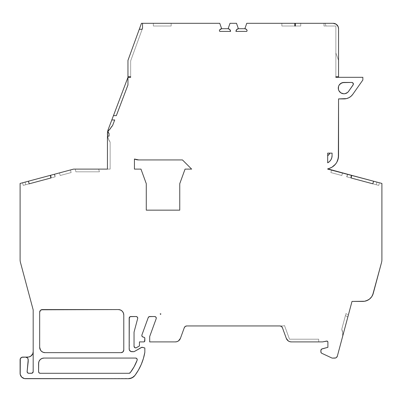 <?xml version="1.0" encoding="UTF-8"?>
<svg xmlns="http://www.w3.org/2000/svg" width="402" height="402" viewBox="0 0 402 402"><rect width="100%" height="100%" fill="white"/><g stroke="black" fill="none" stroke-linecap="round" stroke-linejoin="round"><path stroke-width="0.3" stroke-dasharray="2.01 1.51" d="M134.147 366.704L137.122 360.247A1.618 1.618 0 0 0 135.605 358.061L43.989 358.061A5.402 5.402 0 0 0 38.587 363.458L38.587 371.669A1.618 1.618 0 0 0 40.205 373.292L128.977 373.292A1.618 1.618 0 0 0 130.268 372.654A48.602 48.602 0 0 0 137.122 360.247A1.618 1.618 0 0 0 137.228 359.679L136.228 358.182M23.251 185.397L25.788 184.719L25.09 182.111L22.552 182.789L23.251 185.397L26.356 184.568L25.788 184.719L25.09 182.111L28.447 181.212L29.145 183.82L26.356 184.568L29.075 183.84L28.376 181.232L22.552 182.789L23.251 185.397L25.788 184.719L25.09 182.111L25.658 181.96L22.552 182.789L28.447 181.212L29.075 183.84L25.788 184.719L29.075 183.84L28.447 181.212L29.075 183.84L28.447 181.212L25.09 182.111L25.788 184.719L25.09 182.111L22.552 182.789L23.251 185.397L29.075 183.84L28.447 181.212M134.097 346.69L134.042 332.112L137.67 318.57A1.618 1.618 0 0 0 137.725 318.148A1.618 1.618 0 0 1 137.67 318.57L134.042 332.112L137.67 318.57A1.618 1.618 0 0 0 136.102 316.53L130.801 316.53A1.618 1.618 0 0 0 129.178 318.148L129.178 348.991A2.698 2.698 0 0 0 131.881 351.69L134.042 351.69L131.881 351.69L134.042 351.69L141.288 347.509A1.618 1.618 0 0 1 142.514 347.348A1.618 1.618 0 0 0 141.288 347.509M178.438 340.931L176.965 341.66L175.342 341.906L149.7 341.906L149.7 336.509L149.7 341.906L149.7 336.509L156.182 318.701A1.618 1.618 0 0 0 156.277 318.148A1.618 1.618 0 0 1 156.182 318.701L149.7 336.509L156.182 318.701A1.618 1.618 0 0 0 154.659 316.53L149.75 316.53A1.618 1.618 0 0 0 148.227 317.595L141.921 334.921A1.618 1.618 0 0 0 143.022 337.042L142.429 336.74M346.71 176.815L347.635 174.267L346.71 176.815L351.222 178.021L351.649 175.342L351.222 178.021L346.71 176.815L347.635 174.267L351.649 175.342L351.222 178.021L350.579 177.85L351.278 175.242L347.635 174.267L346.71 176.815L347.635 174.267L347.956 174.352L347.408 174.207L351.649 175.342L347.635 174.267L346.936 176.875L350.579 177.85L346.936 176.875L347.408 174.207L346.71 176.815L350.579 177.85L351.278 175.242L351.649 175.342M171.157 26.009L153.333 26.009L153.333 23.306L171.157 23.306L171.157 26.009L153.333 26.009L171.157 26.009L171.157 23.306L153.333 23.306L171.157 23.306L153.333 23.306L171.157 23.306L171.157 26.009L153.333 26.009L153.333 23.306L153.333 26.009M353.373 84.058A1.618 1.618 0 0 0 351.755 82.44L343.956 82.44A5.668 5.668 0 0 0 338.921 90.721A5.668 5.668 0 0 0 348.594 91.37L353.082 84.988A1.618 1.618 0 0 0 351.755 82.44L343.951 82.44A5.668 5.668 0 0 0 338.921 90.721A5.668 5.668 0 0 0 348.594 91.37L353.082 84.988L353.373 84.058A1.618 1.618 0 0 1 353.082 84.988L353.298 84.546M134.258 347.082L134.851 347.675L136.077 347.836L139.439 345.956L136.469 347.675A1.618 1.618 0 0 1 134.042 346.268L134.042 332.112L134.042 346.268A1.618 1.618 0 0 0 136.469 347.675L139.439 345.956L139.439 341.906L143.76 341.906A1.08 1.08 0 0 0 144.841 340.831L144.841 338.358A1.08 1.08 0 0 0 144.042 337.313L144.841 338.358A1.08 1.08 0 0 0 144.042 337.313L143.022 337.042A1.618 1.618 0 0 1 141.921 334.921L148.227 317.595A1.618 1.618 0 0 1 149.75 316.53L154.659 316.53A1.618 1.618 0 0 1 156.277 318.148L155.278 316.65M288.274 340.931L286.299 338.353L282.43 327.72L286.299 338.353A5.402 5.402 0 0 0 291.375 341.906L322.499 341.906L326.61 341.087A1.08 1.08 0 0 1 327.901 342.147L327.901 347.308L322.082 348.866A1.618 1.618 0 0 0 320.881 350.433L320.881 351.599A1.618 1.618 0 0 0 321.801 353.298L331.786 357.956A1.618 1.618 0 0 0 332.469 358.107L334.75 358.107A2.698 2.698 0 0 0 337.358 356.107L342.549 336.73A12.04 12.04 0 0 0 341.755 329.263A12.04 12.04 0 0 1 342.549 336.73L342.745 332.936L341.755 329.263L345.951 313.605L348.368 315.017L342.549 336.73A12.04 12.04 0 0 0 341.755 329.263L345.951 313.605L348.368 315.017L347.825 317.032A36.18 36.18 0 0 0 345.418 315.58L345.951 313.605L348.368 315.017L342.549 336.73L342.745 332.936L341.755 329.263L345.951 313.605M338.147 26.643L336.157 24.22L333.157 23.306L323.977 23.306L323.977 26.009L335.856 26.009L335.856 76.767L338.554 76.767L338.554 28.708A5.402 5.402 0 0 0 333.157 23.306L323.977 23.306L323.977 26.009L326.037 26.009L325.057 23.306L323.977 23.306L323.977 26.009L323.977 23.306L323.977 26.009L326.037 26.009L325.057 23.306L246.758 23.306L244.858 28.723L238.386 28.708A2.698 2.698 0 0 0 235.954 31.406L236.652 29.597L238.391 28.723L236.497 23.306L230.014 23.306L228.12 28.723L229.854 29.597L230.557 31.406A2.698 2.698 0 0 0 228.12 28.723L221.643 28.708L219.753 23.306L141.454 23.306L127.957 60.4L127.957 76.767L130.655 76.767L130.655 60.878L142.167 29.251L139.293 29.251L127.957 60.4L127.957 76.767L130.655 76.767L130.655 60.878L130.655 77.31L127.957 77.31L113.449 115.65L116.334 115.65L127.957 84.938L127.957 77.31L113.449 115.65L116.334 115.65L127.957 84.938L127.957 77.31L127.957 84.938L116.334 115.65L113.449 115.65L108.309 129.233A13.502 13.502 0 0 0 107.6 136.122L109.058 136.122L109.058 133.876L108.108 132.348L108.017 131.218L112.585 125.56L114.701 119.967L111.811 119.967L108.309 129.233A13.502 13.502 0 0 0 107.6 136.122L109.058 136.122L109.058 133.876L108.108 132.348L108.017 131.218L110.731 127.921M330.027 153.137A10.799 10.799 0 0 1 327.685 155.896L327.685 162.81A8.1 8.1 0 0 0 332.077 155.609L332.077 153.137L327.685 153.137L327.685 162.81L329.494 161.539L330.891 159.825L331.776 157.8L332.077 155.609L332.077 153.137L327.685 153.137L330.027 153.137L327.685 153.137L330.027 153.137L327.685 153.137L327.685 155.896A10.799 10.799 0 0 0 330.027 153.137L327.685 153.137L327.685 162.81A8.1 8.1 0 0 0 332.077 155.609L332.077 153.137L327.685 153.137L327.685 155.896L329.077 154.484M107.505 132.63L107.6 136.122A13.502 13.502 0 0 0 110.133 142.107A13.502 13.502 0 0 1 107.6 136.122L107.434 169.106L110.133 169.106L110.133 142.107L108.505 139.273L107.6 136.122L107.434 169.106L107.434 136.122L109.058 136.122L109.058 133.876A1.352 1.352 0 0 0 108.495 132.781A1.352 1.352 0 0 1 108.329 130.73L110.254 128.806A11.879 11.879 0 0 1 112.585 125.56L114.701 119.967L111.811 119.967L108.309 129.233M107.6 136.122L109.058 136.122L107.434 136.122L107.434 169.106L107.434 136.122L107.434 169.106L110.133 169.106L107.434 169.106L107.434 136.122L109.058 136.122L107.6 136.122A13.502 13.502 0 0 0 110.133 142.107A13.502 13.502 0 0 1 107.6 136.122L108.505 139.273L110.133 142.107L110.133 169.106L110.133 142.107L110.133 169.106L107.434 169.106L107.434 136.122L109.058 136.122L109.058 133.876A1.352 1.352 0 0 0 108.495 132.781A1.352 1.352 0 0 1 108.329 130.73L110.254 128.806L112.585 125.56L114.701 119.967L111.811 119.967L114.701 119.967L112.585 125.56A11.879 11.879 0 0 0 110.254 128.806A11.879 11.879 0 0 1 112.585 125.56L114.701 119.967L111.811 119.967L113.449 115.65L116.334 115.65L113.449 115.65L116.334 115.65L127.957 84.938L116.334 115.65L113.449 115.65L116.334 115.65L127.957 84.938L116.334 115.65L113.449 115.65L111.811 119.967L114.701 119.967L112.585 125.56L114.701 119.967L111.811 119.967L114.701 119.967L112.585 125.56L114.701 119.967L111.811 119.967M21.768 357.298L27.788 357.092A5.402 5.402 0 0 0 33.185 351.69L33.064 372.292L32.185 373.167L28.738 373.292A1.618 1.618 0 0 1 27.13 371.498L28.2 361.629L27.13 371.498A1.618 1.618 0 0 0 28.738 373.292L27.532 372.754L27.13 371.498L28.2 359.79A2.698 2.698 0 0 0 25.502 357.092L27.411 357.88L28.2 359.79A2.698 2.698 0 0 0 25.502 357.092M338.454 27.653L338.554 76.767L338.554 60.4L335.856 52.984L335.856 26.009L326.037 26.009L325.057 23.306L323.977 23.306L323.977 26.009L335.856 26.009L326.037 26.009L325.057 23.306L246.758 23.306L244.858 28.723L238.386 28.708L236.497 23.306L230.014 23.306L228.12 28.723A2.698 2.698 0 0 1 230.557 31.406L219.728 31.406L230.557 31.406L219.728 31.406L219.391 30.446L219.753 29.793L221.648 28.723L219.753 23.306L141.454 23.306L127.957 60.4L127.957 76.767L130.655 76.767L130.655 60.878L142.167 29.251L139.293 29.251L127.957 60.4L127.957 84.938L127.957 77.31L130.655 77.31L130.655 60.878L142.167 29.251L139.293 29.251L127.957 60.4L127.957 84.938L116.334 115.65L127.957 84.938L127.957 77.31L113.449 115.65M348.368 315.017L347.825 317.032A36.18 36.18 0 0 0 345.418 315.58L341.755 329.263A12.04 12.04 0 0 1 342.549 336.73L337.358 356.107L336.394 357.549L334.75 358.107A2.698 2.698 0 0 0 337.358 356.107L352.011 301.41L362.815 301.41A10.799 10.799 0 0 0 373.247 293.405L381.533 262.476A10.799 10.799 0 0 0 381.9 259.682L381.9 183.448L327.685 168.85A13.502 13.502 0 0 0 338.554 155.609L338.554 98.907L343.956 98.907A10.799 10.799 0 0 0 352.79 94.319L362.855 80.008L362.855 77.31L338.554 77.31L338.554 60.4L335.856 52.984L335.856 26.009L335.856 76.767L338.554 76.767L338.554 60.4L335.856 52.984L335.856 77.31L338.554 77.31L338.554 60.4L335.856 52.984L335.856 26.009L323.977 26.009L326.037 26.009L325.057 23.306L246.758 23.306L244.858 28.723L238.386 28.708L236.497 23.306L230.014 23.306L228.125 28.708L221.643 28.708A2.698 2.698 0 0 0 219.391 30.446L219.728 31.406L219.391 30.446A2.698 2.698 0 0 1 221.648 28.723L219.753 23.306L141.454 23.306L127.957 60.4L127.957 76.767M244.858 28.723A2.698 2.698 0 0 1 247.119 30.446A2.698 2.698 0 0 0 244.858 28.723L246.758 29.793L247.119 30.446L246.783 31.406L235.954 31.406A2.698 2.698 0 0 1 238.391 28.723M247.119 30.446L246.783 31.406L247.119 30.446M160.609 314.424A7.02 7.02 0 0 0 160.192 313.826L160.83 313.826L160.609 314.424A7.02 7.02 0 0 0 160.192 313.826L160.83 313.826L160.609 314.424A7.02 7.02 0 0 0 160.192 313.826L160.83 313.826L160.609 314.424M142.534 23.306L142.534 28.235L142.534 23.306L142.534 28.235L130.655 60.878L142.534 28.235L130.655 60.878L130.655 77.31L127.957 77.31L127.957 84.938L127.957 60.4L139.293 29.251M281.857 26.009L300.756 26.009L281.857 26.009L281.857 23.306L300.756 23.306L300.756 26.009L281.857 26.009L300.756 26.009L281.857 26.009L281.857 23.306L281.857 26.009L300.756 26.009L300.756 23.306L300.756 26.009L300.756 23.306L281.857 23.306L281.857 26.009L281.857 23.306L300.756 23.306L281.857 23.306L300.756 23.306L300.756 26.009L300.756 23.306L281.857 23.306L281.857 26.009M330.866 172.569L341.821 175.503L330.866 172.569L331.565 169.961L342.519 172.895L341.821 175.503L330.866 172.569L331.565 169.961L342.519 172.895L331.565 169.961L330.866 172.569L341.821 175.503L342.414 172.865L331.67 169.991L342.519 172.895L341.821 175.503L330.866 172.569L331.565 169.961L330.866 172.569L341.821 175.503L342.519 172.895L331.565 169.961L330.866 172.569M31.607 355.509L28.838 356.986L22.798 357.092A2.698 2.698 0 0 0 20.1 359.79L20.1 373.292A5.402 5.402 0 0 0 25.502 378.694L128.439 378.694A8.1 8.1 0 0 0 134.936 375.428A53.999 53.999 0 0 0 144.841 352.303L144.841 347.971L142.514 347.348M71.134 172.569L60.179 175.503L71.134 172.569L70.435 169.961L71.134 172.569L60.179 175.503L59.481 172.895L70.435 169.961L71.134 172.569L70.435 169.961L59.481 172.895L60.179 175.503L59.481 172.895L60.179 175.503L71.134 172.569L60.179 175.503L71.134 172.569L70.435 169.961L71.134 172.569M75.913 171.81L99.41 171.81L75.913 171.81L75.189 169.106L98.686 169.106L99.41 171.81L75.913 171.81L99.41 171.81L75.913 171.81L75.189 169.106L98.686 169.106L99.41 171.81L98.686 169.106L99.41 171.81L75.913 171.81L75.189 169.106L98.686 169.106L99.41 171.81L98.686 169.106L75.189 169.106L98.686 169.106L75.189 169.106L75.913 171.81M50.35 175.342L54.365 174.267L55.064 176.875L54.365 174.267L50.722 175.242L52.079 174.88L50.722 175.242L51.421 177.85L29.075 183.84L51.421 177.85L50.722 175.242L50.35 175.342L50.722 175.242L51.421 177.85L50.722 175.242L54.365 174.267L55.064 176.875L54.592 174.207L55.064 176.875L51.421 177.85L55.29 176.815L51.421 177.85L55.064 176.875L54.365 174.267L50.722 175.242L51.421 177.85L50.778 178.021L50.35 175.342L50.722 175.242L51.421 177.85L50.778 178.021L50.35 175.342L50.778 178.021L55.064 176.875L29.075 183.84L25.788 184.719L25.09 182.111L22.552 182.789M295.354 23.306L295.354 26.009L294.817 26.009L294.817 23.306L294.817 26.009L295.354 26.009L295.354 23.306L295.354 26.009L294.817 26.009L294.817 23.306M373.553 181.212L372.925 183.84L373.624 181.232L376.91 182.111C380.267 183.01 380.267 183.01 376.91 182.111L376.212 184.719L376.91 182.111L378.805 182.619L373.553 181.212L376.91 182.111L376.212 184.719L376.91 182.111L379.448 182.789L376.91 182.111L376.212 184.719C379.568 185.618 379.568 185.618 376.212 184.719L372.925 183.84L373.553 181.212L372.925 183.84L373.624 181.232L372.925 183.84L378.749 185.397L372.925 183.84L376.212 184.719L376.91 182.111L373.624 181.232L372.925 183.84L373.553 181.212L372.855 183.82L375.644 184.568L350.579 177.85L351.278 175.242L350.579 177.85L346.936 176.875L347.408 174.207M134.434 159.026A10.799 10.799 0 0 0 138.755 159.931L182.458 159.931L138.755 159.931A10.799 10.799 0 0 1 134.434 159.026L134.434 169.106L134.434 159.026L134.434 169.106L140.971 169.106L146.278 183.689L146.278 210.151L179.754 210.151L179.754 183.689L185.061 169.106L191.633 169.106L182.458 159.931L138.755 159.931M372.925 183.84L350.579 177.85L351.278 175.242L350.579 177.85L372.925 183.84M291.375 341.906L318.721 341.906L291.375 341.906A5.402 5.402 0 0 1 286.299 338.353L282.43 327.72A2.698 2.698 0 0 0 279.892 325.947A2.698 2.698 0 0 1 282.43 327.72L281.44 326.434L279.892 325.947L282.541 325.947A5.402 5.402 0 0 0 284.521 325.57L289.48 339.208L318.721 339.208L318.721 341.906L318.721 339.208L318.721 341.906L322.499 341.906L326.61 341.087A1.08 1.08 0 0 1 327.901 342.147L327.901 347.308L322.082 348.866A1.618 1.618 0 0 0 320.881 350.433L320.881 351.599A1.618 1.618 0 0 0 321.801 353.298L331.786 357.956A1.618 1.618 0 0 0 332.469 358.107L334.75 358.107L332.469 358.107A1.618 1.618 0 0 1 331.786 357.956L321.796 353.298M289.747 341.66L288.983 341.353M180.418 338.353L184.287 327.72A2.698 2.698 0 0 1 186.824 325.947L282.541 325.947L186.824 325.947L185.272 326.434L184.287 327.72L180.418 338.353A5.402 5.402 0 0 1 175.342 341.906L149.7 341.906L175.342 341.906A5.402 5.402 0 0 0 180.418 338.353L184.287 327.72A2.698 2.698 0 0 1 186.824 325.947L282.541 325.947A5.402 5.402 0 0 0 284.521 325.57L289.48 339.208L318.721 339.208L318.721 341.906L318.721 339.208L289.48 339.208L318.721 339.208L318.721 341.906L322.499 341.906L326.61 341.087M282.541 325.947A5.402 5.402 0 0 0 284.521 325.57L289.48 339.208L318.721 339.208L289.48 339.208L284.521 325.57A5.402 5.402 0 0 1 282.541 325.947A5.402 5.402 0 0 0 284.521 325.57A5.402 5.402 0 0 1 282.541 325.947M31.567 373.292L28.738 373.292L31.567 373.292A1.618 1.618 0 0 0 33.185 371.669A1.618 1.618 0 0 1 31.567 373.292M28.2 361.629L28.2 359.79L28.2 361.629M109.058 133.876A1.352 1.352 0 0 0 108.495 132.781A1.352 1.352 0 0 1 109.058 133.876A1.352 1.352 0 0 0 108.495 132.781L107.937 131.791L108.329 130.73A1.352 1.352 0 0 0 108.495 132.781A1.352 1.352 0 0 1 109.058 133.876L109.058 136.122L109.058 133.876L109.058 136.122L109.058 133.876L109.058 136.122L107.434 136.122L107.434 169.106L110.133 169.106L73.616 169.106L20.1 183.448L20.1 259.682A10.799 10.799 0 0 0 20.467 262.476L33.185 309.942L33.185 351.69A5.402 5.402 0 0 1 27.788 357.092L22.798 357.092A2.698 2.698 0 0 0 20.1 359.79L20.1 373.292A5.402 5.402 0 0 0 25.502 378.694L128.439 378.694A8.1 8.1 0 0 0 134.936 375.428L133.645 376.795M39.667 312.274L39.667 347.258A5.402 5.402 0 0 0 45.064 352.66L121.082 352.66A2.698 2.698 0 0 0 123.781 349.961L123.781 314.972A5.402 5.402 0 0 0 118.379 309.57L42.366 309.57A2.698 2.698 0 0 0 39.667 312.274L39.667 347.258A5.402 5.402 0 0 0 45.064 352.66L121.082 352.66A2.698 2.698 0 0 0 123.781 349.961L123.781 314.972A5.402 5.402 0 0 0 118.379 309.57L42.366 309.57A2.698 2.698 0 0 0 39.667 312.274L39.667 347.268M338.554 76.767L335.856 76.767L335.856 26.009L326.037 26.009L325.057 23.306L323.977 23.306L333.157 23.306A5.402 5.402 0 0 1 338.554 28.708L338.554 76.767L338.554 60.4L335.856 52.984L335.856 77.31L338.554 77.31L338.554 60.4L335.856 52.984L335.856 77.31L362.855 77.31L338.554 77.31M378.805 182.619L379.448 182.789L378.805 182.619M364.574 301.264L352.011 301.41L347.825 317.032A36.18 36.18 0 0 0 345.418 315.58A36.18 36.18 0 0 1 347.825 317.032A36.18 36.18 0 0 0 345.418 315.58A36.18 36.18 0 0 1 347.825 317.032L352.011 301.41L362.815 301.41A10.799 10.799 0 0 0 373.247 293.405L381.533 262.476A10.799 10.799 0 0 0 381.9 259.682L381.9 183.448L327.685 168.85A13.502 13.502 0 0 0 338.554 155.609L338.554 98.907L343.956 98.907A10.799 10.799 0 0 0 352.79 94.319L362.855 80.008L362.855 77.31L362.855 80.008L352.79 94.319L351.062 96.239L348.931 97.691L346.519 98.601L338.554 98.907L338.554 155.619M59.481 172.895L70.435 169.961L59.481 172.895L60.179 175.503L59.481 172.895M108.495 132.781A1.352 1.352 0 0 1 108.329 130.73A1.352 1.352 0 0 0 108.495 132.781A1.352 1.352 0 0 1 108.329 130.73L110.254 128.806A11.879 11.879 0 0 1 112.585 125.56A11.879 11.879 0 0 0 110.254 128.806A11.879 11.879 0 0 1 112.585 125.56L111.284 127.082M337.765 160.157L336.801 162.262L333.871 165.83M372.649 295.068L370.694 297.993L367.9 300.138M321.057 352.604L320.886 352.117M320.967 349.911L321.6 349.087M322.082 348.866L327.901 347.308L327.901 342.147L327.082 341.097M154.659 316.53L148.82 316.821M148.227 317.595L141.826 335.585M144.841 340.831L144.841 338.358L144.76 341.243L143.76 341.906A1.08 1.08 0 0 0 144.841 340.831M144.76 341.243L144.524 341.594M139.439 341.906L143.76 341.906L139.439 341.906L139.439 345.956L139.439 341.906M137.6 317.53L136.725 316.65M136.102 316.53L130.801 316.53L136.102 316.53A1.618 1.618 0 0 1 137.725 318.148M129.655 317.002L129.303 317.53M129.384 350.026L129.178 318.148A1.618 1.618 0 0 1 130.801 316.53M138.419 370.121L134.936 375.428A53.999 53.999 0 0 0 144.841 352.303L144.841 347.971L144.841 352.303L143.403 358.478M130.308 378.473L25.502 378.694M24.447 378.589L21.683 377.111M21.01 376.292L20.1 373.292L20.1 359.79M20.306 358.76L20.889 357.88M32.276 354.69L32.773 353.76M20.467 262.476L33.185 309.942L20.467 262.476A10.799 10.799 0 0 1 20.1 259.682A10.799 10.799 0 0 0 20.467 262.476M20.1 183.448L20.1 259.682L20.1 183.448L73.616 169.106L107.434 169.106L73.616 169.106L20.1 183.448M108.329 130.73L110.254 128.806L108.329 130.73M339.107 85.164L338.288 87.917L338.921 90.721L340.851 92.852L343.574 93.766L345.022 93.676L347.614 92.44L353.082 84.988M45.064 352.66L121.082 352.66L122.987 351.871L123.575 350.991M123.781 314.972L123.781 349.961M123.369 312.907L122.198 311.153M41.336 309.776L40.456 310.364M40.577 350.258L41.25 351.077M42.064 351.75L43.004 352.252M135.605 358.061L43.989 358.061A5.402 5.402 0 0 0 38.587 363.458L38.587 371.669A1.618 1.618 0 0 0 40.205 373.292L128.977 373.292L130.268 372.654A48.602 48.602 0 0 0 137.122 360.247A1.618 1.618 0 0 0 135.605 358.061L43.989 358.061L41.919 358.468M40.984 358.971L39.496 360.458L38.692 362.408M191.633 169.106L185.061 169.106L179.754 183.689L185.061 169.106L191.633 169.106L182.458 159.931L191.633 169.106M140.971 169.106L134.434 169.106L140.971 169.106L146.278 183.689L146.278 210.151L179.754 210.151L179.754 183.689L179.754 210.151L146.278 210.151L146.278 183.689L140.971 169.106M320.881 350.433L320.881 351.599M110.133 169.106L110.133 142.107L110.133 169.106M38.587 363.458L38.587 371.669M171.157 23.306L153.333 23.306M373.247 293.405L381.533 262.476A10.799 10.799 0 0 0 381.9 259.682L381.9 183.448L327.685 168.85M129.178 318.148L129.178 348.991A2.698 2.698 0 0 0 131.881 351.69M29.075 183.84L28.376 181.232L29.075 183.84M40.205 373.292L128.977 373.292A1.618 1.618 0 0 0 130.268 372.654M351.755 82.44L343.956 82.44M228.125 28.708L221.643 28.708M118.379 309.57L42.366 309.57M378.749 185.397L379.448 182.789M54.592 174.207L55.29 176.815"/><path stroke-width="0.6" d="M136.228 358.182L135.605 358.061A1.618 1.618 0 0 1 137.122 360.247L134.147 366.704L130.268 372.654A1.618 1.618 0 0 1 128.977 373.292L130.268 372.654A48.602 48.602 0 0 0 137.122 360.247A1.618 1.618 0 0 0 137.228 359.679L136.75 358.534L135.605 358.061L43.989 358.061L41.919 358.468L40.17 359.639L38.999 361.393L38.587 363.458A5.402 5.402 0 0 1 43.989 358.061L135.605 358.061A1.618 1.618 0 0 1 137.122 360.247A48.602 48.602 0 0 1 130.268 372.654L134.147 366.704M136.725 316.65L136.102 316.53A1.618 1.618 0 0 1 137.67 318.57L134.042 332.112L137.67 318.57A1.618 1.618 0 0 0 137.725 318.148L137.248 317.002L136.102 316.53L130.178 316.65L129.178 318.148A1.618 1.618 0 0 1 130.801 316.53L129.655 317.002M155.278 316.65L154.659 316.53A1.618 1.618 0 0 1 156.182 318.701L149.7 336.509L156.182 318.701A1.618 1.618 0 0 0 156.277 318.148L155.805 317.002L154.659 316.53L149.263 316.605L148.227 317.595A1.618 1.618 0 0 1 149.75 316.53L154.659 316.53A1.618 1.618 0 0 1 156.182 318.701L149.7 336.509L149.7 341.906L149.7 336.509L149.7 341.906L175.342 341.906A5.402 5.402 0 0 0 180.418 338.353L178.438 340.931L176.965 341.66L175.342 341.906A5.402 5.402 0 0 0 180.418 338.353L178.438 340.931M351.755 82.44A1.618 1.618 0 0 1 353.082 84.988L348.594 91.37L353.298 84.546L352.901 82.912L351.755 82.44A1.618 1.618 0 0 1 353.373 84.058L352.901 82.912L351.755 82.44L343.956 82.44L351.755 82.44L342.519 82.621L340.012 84.033L339.107 85.164L338.519 86.49L338.424 89.36L338.921 90.721L340.851 92.852L343.574 93.766L345.022 93.676L347.614 92.44L348.594 91.37A5.668 5.668 0 0 1 338.921 90.721A5.668 5.668 0 0 1 343.956 82.44L341.177 83.169L339.107 85.164M148.82 316.821L148.227 317.595L141.921 334.921A1.618 1.618 0 0 0 143.022 337.042L144.042 337.313L143.022 337.042A1.618 1.618 0 0 1 141.921 334.921L141.826 335.585L142.429 336.74L144.042 337.313A1.08 1.08 0 0 1 144.841 338.358L144.841 340.831A1.08 1.08 0 0 1 143.76 341.906L139.439 341.906L139.439 345.956L136.469 347.675A1.618 1.618 0 0 1 134.042 346.268L134.042 332.112L137.67 318.57A1.618 1.618 0 0 0 137.725 318.148L137.6 317.53M338.554 77.31L338.554 76.767L335.856 76.767L335.856 77.31L335.856 76.767L338.554 76.767L338.554 77.31L338.554 76.767L335.856 76.767L335.856 77.31L362.855 77.31L362.855 80.008L352.79 94.319L351.062 96.239L348.931 97.691L346.519 98.601L338.554 98.907L338.358 157.916L336.801 162.262L335.489 164.172L331.997 167.187L327.685 169.106L373.553 181.212L372.855 183.82L351.222 178.021L351.649 175.342L381.9 183.448L381.9 259.682A10.799 10.799 0 0 1 381.533 262.476L373.247 293.405L371.795 296.611L369.388 299.178L366.282 300.837L364.574 301.264L352.011 301.41L337.358 356.107A2.698 2.698 0 0 1 334.75 358.107L332.469 358.107A1.618 1.618 0 0 1 331.786 357.956L321.801 353.298A1.618 1.618 0 0 1 320.881 351.599L320.881 350.433A1.618 1.618 0 0 1 322.082 348.866L327.901 347.308L327.901 342.147L327.504 341.313L326.61 341.087A1.08 1.08 0 0 1 327.901 342.147L327.901 347.308L327.901 342.147A1.08 1.08 0 0 0 326.61 341.087L322.499 341.906L291.375 341.906A5.402 5.402 0 0 1 286.299 338.353L282.43 327.72L281.44 326.434L279.892 325.947A2.698 2.698 0 0 1 282.43 327.72L286.299 338.353L282.43 327.72A2.698 2.698 0 0 0 279.892 325.947L186.824 325.947L185.272 326.434L184.287 327.72A2.698 2.698 0 0 1 186.824 325.947L279.892 325.947L186.824 325.947A2.698 2.698 0 0 0 184.287 327.72L180.418 338.353M142.534 23.306L219.753 23.306L142.534 23.306L142.534 28.235L142.167 29.251L139.293 29.251L141.454 23.306L139.293 29.251L142.167 29.251L142.534 28.235L142.534 23.306L141.454 23.306L139.293 29.251L142.167 29.251L142.534 28.235L142.534 23.306L141.454 23.306L219.753 23.306L221.648 28.723A2.698 2.698 0 0 0 219.391 30.446L219.728 31.406L219.391 30.446A2.698 2.698 0 0 1 221.648 28.723L219.753 29.793L219.391 30.446L219.728 31.406L230.557 31.406A2.698 2.698 0 0 0 228.12 28.723L230.014 23.306L228.12 28.723A2.698 2.698 0 0 1 230.557 31.406L229.854 29.597L228.12 28.723L230.014 23.306L236.497 23.306L238.391 28.723L244.863 28.708A2.698 2.698 0 0 1 247.119 30.446L246.235 29.261L244.858 28.723L246.758 23.306L294.817 23.306L294.817 26.009L295.354 26.009L295.354 23.306L294.817 23.306L294.817 26.009L295.354 26.009L295.354 23.306L333.157 23.306A5.402 5.402 0 0 1 338.554 28.708L338.554 76.767L338.554 28.708L338.142 26.643L338.454 27.653M332.077 153.137L332.077 155.609A8.1 8.1 0 0 1 327.685 162.81L329.494 161.539L330.891 159.825L331.776 157.8L332.077 155.609A8.1 8.1 0 0 1 327.685 162.81L327.685 153.137L330.027 153.137L327.685 155.896L330.027 153.137L327.685 155.896L327.685 153.137L327.685 162.81L327.685 153.137L332.077 153.137L327.685 153.137L332.077 153.137L332.077 155.609L332.077 153.137M139.293 29.251L127.957 60.4L139.293 29.251L127.957 60.4L127.957 76.767L130.655 76.767L130.655 77.31L127.957 77.31L113.449 115.65L116.334 115.65L127.957 84.938L127.957 77.31L108.309 129.233L111.811 119.967L108.309 129.233L107.505 132.63L107.6 136.122A13.502 13.502 0 0 1 108.309 129.233L107.505 132.63M110.731 127.921L112.585 125.56L114.701 119.967L111.811 119.967L114.701 119.967L112.585 125.56L114.701 119.967L111.811 119.967L113.449 115.65L116.334 115.65L127.957 84.938L127.957 77.31L113.449 115.65L116.334 115.65L127.957 84.938L127.957 76.767L130.655 76.767L130.655 77.31L127.957 77.31L127.957 76.767L130.655 76.767L130.655 77.31L127.957 77.31L127.957 60.4L127.957 76.767M129.384 350.026L130.846 351.484L131.881 351.69A2.698 2.698 0 0 1 129.178 348.991L129.384 350.026L130.846 351.484L134.042 351.69L141.288 347.509A1.618 1.618 0 0 1 142.514 347.348L144.841 347.971L144.841 352.303L143.403 358.478L141.253 364.448L138.419 370.121L134.936 375.428A8.1 8.1 0 0 1 128.439 378.694L25.502 378.694A5.402 5.402 0 0 1 20.1 373.292L20.1 359.79A2.698 2.698 0 0 1 22.798 357.092L25.502 357.092A2.698 2.698 0 0 1 28.2 359.79L27.13 371.498L27.532 372.754L28.738 373.292A1.618 1.618 0 0 1 27.13 371.498L28.2 361.629L27.13 371.498A1.618 1.618 0 0 0 28.738 373.292L32.185 373.167L33.185 371.669A1.618 1.618 0 0 1 31.567 373.292L28.738 373.292L31.567 373.292A1.618 1.618 0 0 0 33.185 371.669L33.185 309.942L20.467 262.476A10.799 10.799 0 0 1 20.1 259.682L20.1 183.448L50.35 175.342L50.778 178.021L29.145 183.82L28.447 181.212L50.35 175.342L50.778 178.021L29.145 183.82L28.447 181.212L73.616 169.106L107.434 169.106L107.434 136.122L109.058 136.122L107.434 136.122L107.434 169.106L107.434 136.122L109.058 136.122L109.058 133.876L109.058 136.122L109.058 133.876L108.495 132.781A1.352 1.352 0 0 1 109.058 133.876L108.495 132.781A1.352 1.352 0 0 1 108.329 130.73L110.254 128.806A11.879 11.879 0 0 1 112.585 125.56A11.879 11.879 0 0 0 110.254 128.806L108.017 131.218L108.495 132.781A1.352 1.352 0 0 1 109.058 133.876M221.648 28.723L219.753 23.306L221.648 28.723L228.125 28.708M230.376 30.436L230.462 30.708M238.386 28.708L244.863 28.708L238.386 28.708L236.497 23.306L230.014 23.306L236.497 23.306L238.391 28.723A2.698 2.698 0 0 0 235.954 31.406L246.783 31.406L235.954 31.406A2.698 2.698 0 0 1 238.391 28.723L236.652 29.597L235.954 31.406L246.783 31.406L247.119 30.446A2.698 2.698 0 0 0 244.858 28.723L246.758 23.306L333.157 23.306L336.157 24.22L338.142 26.643M160.192 313.826A7.02 7.02 0 0 1 160.609 314.424L160.83 313.826L160.192 313.826A7.02 7.02 0 0 1 160.609 314.424L160.83 313.826L160.192 313.826A7.02 7.02 0 0 1 160.609 314.424L160.83 313.826L160.192 313.826M328.786 154.825L330.027 153.137M141.288 347.509A1.618 1.618 0 0 1 142.514 347.348L141.288 347.509L134.042 351.69L131.881 351.69L134.042 351.69L141.886 347.303L144.841 347.971L144.841 352.303A53.999 53.999 0 0 1 134.936 375.428L132.077 377.83L128.439 378.694L24.447 378.589L21.683 377.111L20.206 374.347L20.306 358.76L21.768 357.298L28.838 356.986L30.788 356.182L32.773 353.76L33.185 351.69A5.402 5.402 0 0 1 27.788 357.092A5.402 5.402 0 0 0 33.185 351.69L32.773 353.76M38.692 362.408L38.587 371.669L39.059 372.815L40.205 373.292A1.618 1.618 0 0 1 38.587 371.669L39.059 372.815L40.205 373.292A1.618 1.618 0 0 1 38.587 371.669L38.587 363.458A5.402 5.402 0 0 1 43.989 358.061L135.605 358.061M138.755 159.931A10.799 10.799 0 0 1 134.434 159.026L134.434 169.106L140.971 169.106L146.278 183.689L146.278 210.151L179.754 210.151L179.754 183.689L185.061 169.106L191.633 169.106L182.458 159.931L138.755 159.931L134.434 159.026L134.434 169.106L140.971 169.106L146.278 183.689L146.278 210.151L179.754 210.151L179.754 183.689L185.061 169.106L191.633 169.106L182.458 159.931L138.755 159.931L134.434 159.026L134.434 169.106L140.971 169.106L146.278 183.689L146.278 210.151L179.754 210.151L179.754 183.689L185.061 169.106L191.633 169.106L182.458 159.931L138.755 159.931A10.799 10.799 0 0 1 134.434 159.026M327.082 341.097L322.499 341.906L291.375 341.906L289.747 341.66L288.274 340.931L286.299 338.353A5.402 5.402 0 0 0 291.375 341.906L289.747 341.66M288.983 341.353L288.274 340.931M25.502 357.092L27.788 357.092L25.502 357.092L27.411 357.88L27.994 358.76L28.2 361.629L28.2 359.79A2.698 2.698 0 0 0 25.502 357.092L22.798 357.092A2.698 2.698 0 0 0 20.1 359.79L20.306 358.76M40.456 310.364L39.667 312.274A2.698 2.698 0 0 1 42.366 309.57L40.456 310.364L39.667 312.274L39.667 347.258L40.079 349.328L41.25 351.077L42.999 352.247L45.064 352.66A5.402 5.402 0 0 1 39.667 347.258L40.577 350.258M123.575 350.991L123.781 349.961A2.698 2.698 0 0 1 121.082 352.66L122.987 351.871L123.781 349.961L123.781 314.972L123.369 312.907L122.198 311.153L120.444 309.982L118.379 309.57A5.402 5.402 0 0 1 123.781 314.972L123.369 312.907M337.765 160.157L338.554 155.609L338.554 98.907L343.956 98.907A10.799 10.799 0 0 0 352.79 94.319L362.855 80.008L362.855 77.31L335.856 77.31L362.855 77.31L362.855 80.008L352.79 94.319A10.799 10.799 0 0 1 343.956 98.907L338.554 98.907L338.554 155.609A13.502 13.502 0 0 1 327.685 168.85L351.649 175.342L351.222 178.021L372.855 183.82L373.553 181.212L372.855 183.82L351.222 178.021L351.649 175.342L381.9 183.448L381.9 259.682A10.799 10.799 0 0 1 381.533 262.476L373.247 293.405A10.799 10.799 0 0 1 362.815 301.41L352.011 301.41L337.358 356.107L336.394 357.549L335.615 357.966L332.469 358.107A1.618 1.618 0 0 1 331.786 357.956L321.801 353.298L321.057 352.604L320.881 350.433L321.6 349.087L327.901 347.308L321.6 349.087M144.358 337.459L144.841 338.358L144.524 341.594L143.76 341.906L139.439 341.906L139.439 345.956L136.077 347.836L134.851 347.675L134.042 346.268L134.042 332.112L134.042 346.268A1.618 1.618 0 0 0 136.469 347.675L139.439 345.956L139.439 341.906L143.76 341.906A1.08 1.08 0 0 0 144.841 340.831L144.172 341.826M136.102 316.53L130.801 316.53L136.102 316.53A1.618 1.618 0 0 1 137.725 318.148M129.303 317.53L129.178 348.991L129.178 318.148A1.618 1.618 0 0 1 130.801 316.53M28.447 181.212L20.1 183.448L20.1 259.682A10.799 10.799 0 0 0 20.467 262.476L33.185 309.942L33.185 371.669L33.185 309.942L20.467 262.476A10.799 10.799 0 0 1 20.1 259.682L20.1 183.448L28.447 181.212L29.145 183.82L50.778 178.021L50.35 175.342L73.616 169.106L107.434 169.106L73.616 169.106L50.35 175.342M108.495 132.781A1.352 1.352 0 0 1 108.329 130.73L110.254 128.806L111.284 127.082M219.728 31.406L230.557 31.406L219.728 31.406M122.198 311.153L120.444 309.982L118.379 309.57L41.336 309.776M45.064 352.66L121.082 352.66L45.064 352.66A5.402 5.402 0 0 1 39.667 347.258L39.667 312.274A2.698 2.698 0 0 1 42.366 309.57L118.379 309.57A5.402 5.402 0 0 1 123.781 314.972L123.781 349.961A2.698 2.698 0 0 1 121.082 352.66L45.064 352.66L42.999 352.247M40.205 373.292L128.977 373.292A1.618 1.618 0 0 0 130.268 372.654M148.227 317.595L141.921 334.921L148.227 317.595A1.618 1.618 0 0 1 149.75 316.53L154.659 316.53M333.871 165.83L331.997 167.187L327.685 169.106L351.649 175.342M373.553 181.212L381.9 183.448L381.9 259.682A10.799 10.799 0 0 1 381.533 262.476L372.649 295.068M367.905 300.133L364.574 301.264M373.247 293.405A10.799 10.799 0 0 1 362.815 301.41L352.011 301.41L337.358 356.107A2.698 2.698 0 0 1 334.75 358.107L332.469 358.107A1.618 1.618 0 0 1 331.786 357.956L321.801 353.298L321.057 352.604M320.886 352.117L320.967 349.911M141.826 335.585L142.429 336.74M134.258 347.082L134.097 346.69M143.403 358.478L141.253 364.448L138.419 370.121M133.645 376.795L130.308 378.473M142.514 347.348L144.841 347.971L144.841 352.303A53.999 53.999 0 0 1 134.936 375.428A8.1 8.1 0 0 1 128.439 378.694L24.447 378.589M21.683 377.111L21.01 376.292M20.889 357.88L21.768 357.298M31.607 355.509L32.276 354.69M353.373 84.058A1.618 1.618 0 0 1 353.082 84.988L353.298 84.546M41.25 351.077L42.064 351.75M41.919 358.468L40.984 358.971M144.042 337.313A1.08 1.08 0 0 1 144.841 338.358L144.841 340.831M108.309 129.233A13.502 13.502 0 0 0 107.6 136.122M320.881 350.433A1.618 1.618 0 0 1 322.082 348.866M326.61 341.087L322.499 341.906L291.375 341.906M111.811 119.967L113.449 115.65M38.587 371.669L38.587 363.458M294.817 26.009L295.354 26.009L295.354 23.306L294.817 23.306L294.817 26.009M338.554 76.767L338.554 28.708A5.402 5.402 0 0 0 333.157 23.306L295.354 23.306M244.858 28.723L246.758 23.306L294.817 23.306M321.801 353.298A1.618 1.618 0 0 1 320.881 351.599M131.881 351.69A2.698 2.698 0 0 1 129.178 348.991L129.178 318.148M25.502 378.694A5.402 5.402 0 0 1 20.1 373.292L20.1 359.79M353.082 84.988L348.594 91.37A5.668 5.668 0 0 1 338.921 90.721A5.668 5.668 0 0 1 343.956 82.44M338.554 155.609A13.502 13.502 0 0 1 327.685 168.85M118.379 309.57L42.366 309.57M39.667 312.274L39.667 347.258M123.781 349.961L123.781 314.972"/></g></svg>
